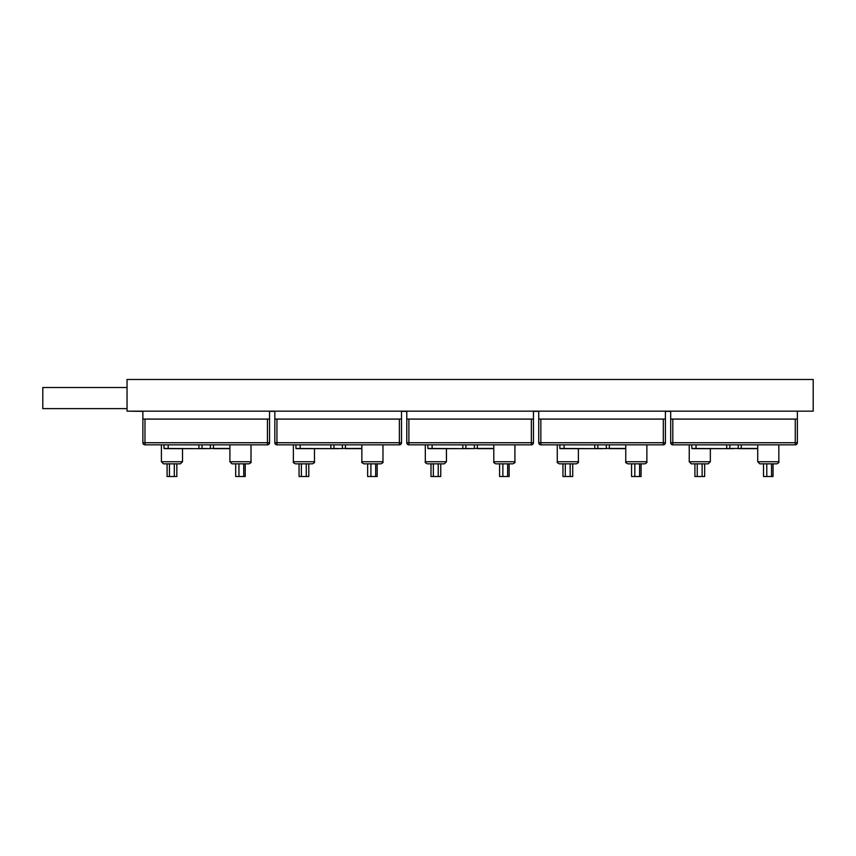 <?xml version="1.0" encoding="UTF-8"?>
<svg xmlns="http://www.w3.org/2000/svg" width="856" height="856" viewBox="0 0 856 856"><rect width="100%" height="100%" fill="white"/><g stroke="black" fill="none" stroke-linecap="round" stroke-linejoin="round"><path stroke-width="1.28" d="M813.2 411.148L127.041 411.148L127.041 379.486L813.2 379.486L813.2 411.148M142.877 411.362L127.255 411.148M274.83 411.362L269.554 411.362M406.782 411.362L401.507 411.362M538.734 411.362L533.459 411.362M670.687 411.362L665.412 411.362M734.031 448.651L692.012 448.651L696.024 448.651L696.024 444.853M726.712 444.853L726.712 448.437L730.018 448.651M729.804 448.437L729.804 444.853L729.804 448.437L738.247 448.437L738.247 444.853M708.233 463.845L691.338 463.845L689.23 461.737L710.341 461.737L708.233 463.845M776.713 463.845L759.828 463.845L757.721 461.737L778.832 461.737C779.356 462.272 778.65 462.978 776.713 463.845M797.364 419.087L797.364 411.148L670.687 411.148L670.687 419.087L797.364 419.087L797.364 442.734A2.108 2.108 0 0 1 795.256 444.853L672.805 444.853A2.108 2.108 0 0 1 670.687 442.734L670.687 419.087L670.687 442.734A2.108 2.108 0 0 0 672.805 444.853A2.108 2.108 0 0 1 670.687 442.734L795.256 442.734L795.256 419.087L672.805 419.087L672.805 444.853M757.721 448.651L738.043 448.651L741.221 448.651L741.339 444.853M766.783 463.845L763.509 463.845L763.509 476.514L766.783 476.514L766.783 463.845L768.271 463.845M697.255 463.845L694.912 463.845L694.912 476.514L697.255 476.514L697.255 463.845M702.123 463.845L702.123 476.514L704.659 476.514L704.659 463.845M702.123 476.514L697.255 476.514M771.545 463.845L771.545 476.514L773.043 476.514L773.043 463.845M771.545 476.514L766.783 476.514M738.247 448.437L757.721 448.437M691.798 444.853L691.798 448.437L726.84 448.651M602.078 448.651L560.059 448.651L564.072 448.651L564.072 444.853M594.76 444.853L594.76 448.437L598.066 448.651M606.08 448.651L597.852 448.437L597.852 444.853M576.27 463.845L559.385 463.845C557.449 462.978 556.742 462.272 557.277 461.737L578.389 461.737C578.913 462.272 578.207 462.978 576.27 463.845M625.757 444.853L625.757 461.737L646.879 461.737C647.404 462.272 646.697 462.978 644.761 463.845L627.876 463.845L631.557 463.845L631.557 476.514L634.831 476.514L634.831 463.845M663.304 444.853L540.842 444.853A2.108 2.108 0 0 1 538.734 442.734L538.734 419.087L665.412 419.087L665.412 442.734L663.304 442.734L663.304 419.087L540.842 419.087L540.842 442.734L663.304 442.734L663.304 444.853A2.108 2.108 0 0 0 665.412 442.734A2.108 2.108 0 0 1 663.304 444.853M625.757 448.651L609.269 448.651L609.386 444.853M625.757 448.437L606.294 448.437L606.294 444.853M565.302 463.845L562.959 463.845L562.959 476.514L565.302 476.514L565.302 463.845L567.828 463.845M570.171 463.845L570.171 476.514L572.707 476.514L572.707 463.845M570.171 476.514L565.302 476.514M639.593 463.845L639.593 476.514L641.08 476.514L641.08 463.845M639.593 476.514L634.831 476.514M559.845 444.853L559.845 448.437L594.888 448.651M538.734 419.087L538.734 411.148L665.412 411.148L665.412 419.087M470.115 448.651L428.107 448.651L432.12 448.651L432.12 444.853M462.807 444.853L462.807 448.437L466.113 448.651M474.128 448.651L465.899 448.437L465.899 444.853M444.318 463.845L427.433 463.845C425.464 462.925 424.758 462.219 425.314 461.737L446.436 461.737L444.318 463.845M512.808 463.845L495.924 463.845C493.955 462.935 493.259 462.229 493.805 461.737L514.916 461.737C515.473 462.24 514.766 462.946 512.808 463.845M531.351 444.853L408.89 444.853A2.108 2.108 0 0 1 406.782 442.734L406.782 419.087L533.459 419.087L533.459 442.734L531.351 442.734L531.351 419.087L408.89 419.087L408.89 442.734L531.351 442.734L531.351 444.853A2.108 2.108 0 0 0 533.459 442.734A2.108 2.108 0 0 1 531.351 444.853M493.805 448.651L477.306 448.651L477.434 444.853M493.805 448.437L474.342 448.437L474.342 444.853M502.868 463.845L499.594 463.845L499.594 476.514L502.868 476.514L502.868 463.845M433.35 463.845L430.996 463.845L430.996 476.514L433.35 476.514L433.35 463.845L435.875 463.845M438.219 463.845L438.219 476.514L440.754 476.514L440.754 463.845M438.219 476.514L433.35 476.514M507.64 463.845L507.64 476.514L509.127 476.514L509.127 463.845M507.64 476.514L502.868 476.514M427.893 444.853L427.893 448.437L462.925 448.651M406.782 419.087L406.782 411.148L533.459 411.148L533.459 419.087M338.163 448.651L296.155 448.651L300.167 448.651L300.167 444.853M330.855 444.853L330.855 448.437L334.15 448.651M342.175 448.651L333.947 448.437L333.947 444.853M312.365 463.845L295.481 463.845C293.544 462.978 292.838 462.272 293.362 461.737L314.473 461.737C315.008 462.272 314.302 462.978 312.365 463.845M380.856 463.845L363.961 463.845C362.035 462.978 361.328 462.272 361.853 461.737L382.964 461.737C383.499 462.272 382.793 462.978 380.856 463.845M399.388 444.853L276.937 444.853A2.108 2.108 0 0 1 274.83 442.734L274.83 419.087L401.507 419.087L401.507 442.734L399.388 442.734L399.388 419.087L276.937 419.087L276.937 442.734L399.388 442.734L399.388 444.853A2.108 2.108 0 0 0 401.507 442.734A2.108 2.108 0 0 1 399.388 444.853M361.853 448.651L345.353 448.651L345.482 444.853M361.853 448.437L342.389 448.437L342.389 444.853M370.916 463.845L367.641 463.845L367.641 476.514L370.916 476.514L370.916 463.845M301.387 463.845L299.044 463.845L299.044 476.514L301.387 476.514L301.387 463.845L303.923 463.845M306.266 463.845L306.266 476.514L308.791 476.514L308.791 463.845M306.266 476.514L301.387 476.514M375.688 463.845L375.688 476.514L377.175 476.514L377.175 463.845M375.688 476.514L370.916 476.514M295.941 444.853L295.941 448.437L330.972 448.651M274.83 419.087L274.83 411.148L401.507 411.148L401.507 419.087M206.21 448.651L164.202 448.651L168.204 448.651L168.204 444.853M198.902 444.853L198.902 448.437L202.198 448.651M210.437 444.853L210.223 448.651L201.995 448.437L201.995 444.853M180.413 463.845L163.517 463.845L161.41 461.737L182.521 461.737L180.413 463.845M248.903 463.845L232.008 463.845L229.9 461.737L251.011 461.737C251.536 462.272 250.84 462.978 248.903 463.845M269.554 419.087L269.554 411.148L142.877 411.148L142.877 419.087L269.554 419.087L269.554 442.734A2.108 2.108 0 0 1 267.436 444.853L144.985 444.853A2.108 2.108 0 0 1 142.877 442.734L142.877 419.087L142.877 442.734A2.108 2.108 0 0 0 144.985 444.853A2.108 2.108 0 0 1 142.877 442.734L267.436 442.734L267.436 419.087L144.985 419.087L144.985 444.853M229.9 448.651L213.401 448.651L213.529 444.853M238.963 463.845L235.689 463.845L235.689 476.514L238.963 476.514L238.963 463.845L240.461 463.845M169.435 463.845L167.091 463.845L167.091 476.514L169.435 476.514L169.435 463.845M174.314 463.845L174.314 476.514L176.839 476.514L176.839 463.845M174.314 476.514L169.435 476.514M243.735 463.845L243.735 476.514L245.223 476.514L245.223 463.845M243.735 476.514L238.963 476.514M163.988 444.853L163.988 448.437L199.02 448.651M127.041 408.622L42.8 408.622L42.8 387.511L127.041 387.511M797.364 442.734L795.256 442.734L795.256 444.853A2.108 2.108 0 0 0 797.364 442.734M538.734 442.734A2.108 2.108 0 0 0 540.842 444.853L540.842 442.734L538.734 442.734M406.782 442.734A2.108 2.108 0 0 0 408.89 444.853L408.89 442.734L406.782 442.734M274.83 442.734A2.108 2.108 0 0 0 276.937 444.853L276.937 442.734L274.83 442.734M210.437 448.437L229.9 448.437M269.554 442.734L267.436 442.734L267.436 444.853A2.108 2.108 0 0 0 269.554 442.734M710.341 461.737L710.341 448.651M778.832 461.737L778.832 444.853M757.721 461.737L757.721 444.853M689.23 461.737L689.23 444.853M578.389 461.737L578.389 448.651M646.879 461.737L646.879 444.853M557.277 461.737L557.277 444.853M625.757 461.737C625.233 462.272 625.939 462.978 627.876 463.845M446.436 461.737L446.436 448.651M514.916 461.737L514.916 444.853M493.805 461.737L493.805 444.853M425.314 461.737L425.314 444.853M314.473 461.737L314.473 448.651M382.964 461.737L382.964 444.853M361.853 461.737L361.853 444.853M293.362 461.737L293.362 444.853M182.521 461.737L182.521 448.651M251.011 461.737L251.011 444.853M229.9 461.737L229.9 444.853M161.41 461.737L161.41 444.853"/></g></svg>
